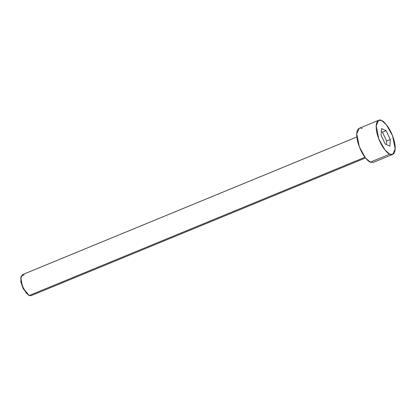 <?xml version="1.0" encoding="UTF-8"?>
<svg xmlns="http://www.w3.org/2000/svg" width="416" height="416" viewBox="0 0 416 416"><rect width="100%" height="100%" fill="white"/><g stroke="black" fill="none" stroke-linecap="round" stroke-linejoin="round"><path stroke-width="0.62" d="M32.157 294.294L29.156 295.532L30.976 295.693L365.487 157.95M364.946 157.258L29.156 295.532L364.946 157.258M378.659 120.307L381.618 120.572C378.929 118.726 374.166 120.994 377.057 133.37C380.177 145.85 387.384 153.66 389.74 154.154L384.951 149.989L378.804 138.949L376.163 125.845L378.659 120.307L359.221 128.31L356.73 133.848L359.372 146.947L365.518 157.992L370.308 162.157L373.266 162.417L392.704 154.414L389.74 154.154L370.308 162.157L389.74 154.154C392.428 155.995 397.192 153.728 394.3 141.357C391.18 128.872 383.978 121.066 381.618 120.572L386.407 124.732L392.553 135.777L395.195 148.876L392.704 154.414M381.082 135.231L381.508 128.549L386.1 130.676L390.276 139.49L389.854 146.177L385.258 144.045L381.082 135.231L385.258 144.045L389.854 146.177L390.276 139.49L386.1 130.676L381.508 128.549L381.082 135.231M375.185 160.15L370.308 162.157C367.947 161.663 360.745 153.852 357.625 141.372C354.734 128.996 359.497 126.729 362.185 128.57M356.845 136.963L22.334 274.7L20.8 278.112L22.428 286.172L26.208 292.968L29.156 295.532L23.452 288.527L21.096 281.549L21.091 276.286L24.159 274.867M28.548 295.214L23.119 288.543L20.826 281.601L20.998 276.624M381.311 131.643L382.46 132.179L386.1 130.676L382.46 132.179L386.63 140.993L390.276 139.49L386.63 140.993L386.407 144.581L386.63 140.993L382.46 132.179L381.311 131.643M21.091 276.286L20.888 281.934L23.124 288.564L28.98 295.443"/></g></svg>
